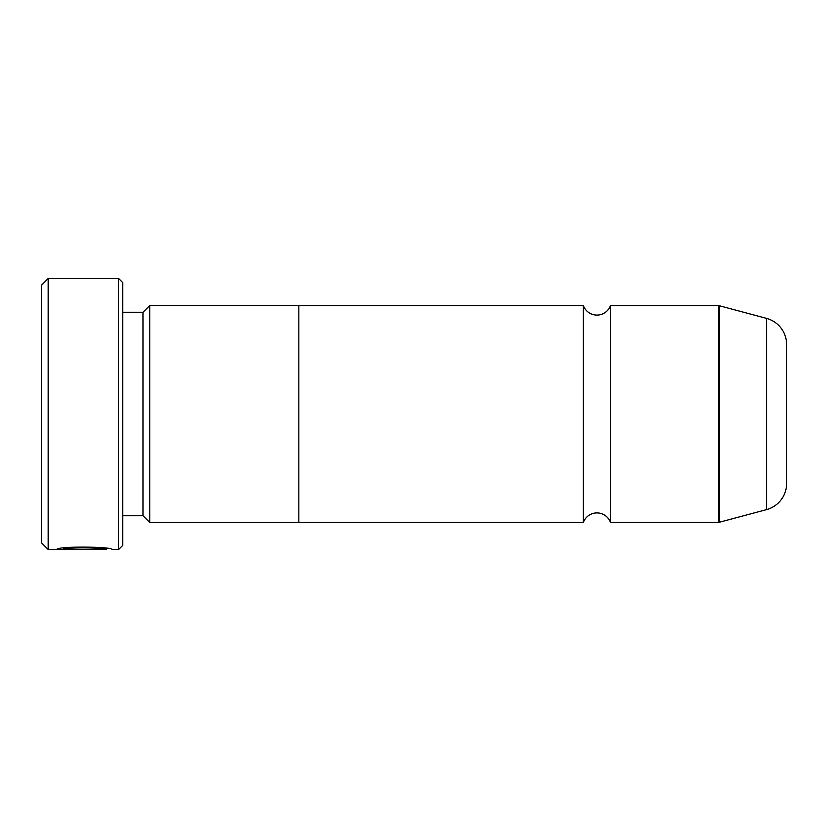 <?xml version="1.0" encoding="UTF-8"?>
<svg xmlns="http://www.w3.org/2000/svg" width="828" height="828" viewBox="0 0 828 828"><rect width="100%" height="100%" fill="white"/><g stroke="black" fill="none" stroke-linecap="round" stroke-linejoin="round"><path stroke-width="1.24" d="M610.464 522.396A14.418 14.418 0 0 0 583.367 522.396L583.367 305.604A14.418 14.418 0 0 0 610.464 305.604L718.321 305.604A4.068 4.068 0 0 1 719.366 305.749L719.366 522.251A4.068 4.068 0 0 1 718.321 522.396L610.464 522.396L610.464 305.604M106.512 548.467L106.512 549.492L48.179 549.492L41.4 542.713L41.4 285.287L48.179 278.508L48.179 549.492M118.632 549.492L118.632 278.508L122.699 282.576L122.699 545.424L118.632 549.492L112.07 549.492C113.778 546.79 58.322 545.869 56.677 549.461L95.406 549.461L63.704 549.233C71.239 546.49 107.837 548.436 106.512 549.492L106.512 549.492M118.632 278.508L48.179 278.508M143.016 515.751L143.016 312.249L149.796 305.47L149.796 522.53L143.016 515.751L122.699 515.751M143.016 312.249L122.699 312.249M719.366 522.251L766.511 509.624A27.096 27.096 0 0 0 786.6 483.448L786.6 344.551A27.096 27.096 0 0 0 766.511 318.376L719.366 305.749M583.367 305.604L298.836 305.604M583.367 522.396L298.836 522.396M149.796 522.53L298.836 522.53L298.836 305.47L149.796 305.47M63.704 548.208L63.704 549.233M718.321 522.396L718.321 305.604M766.511 509.624L766.511 318.376"/></g></svg>
